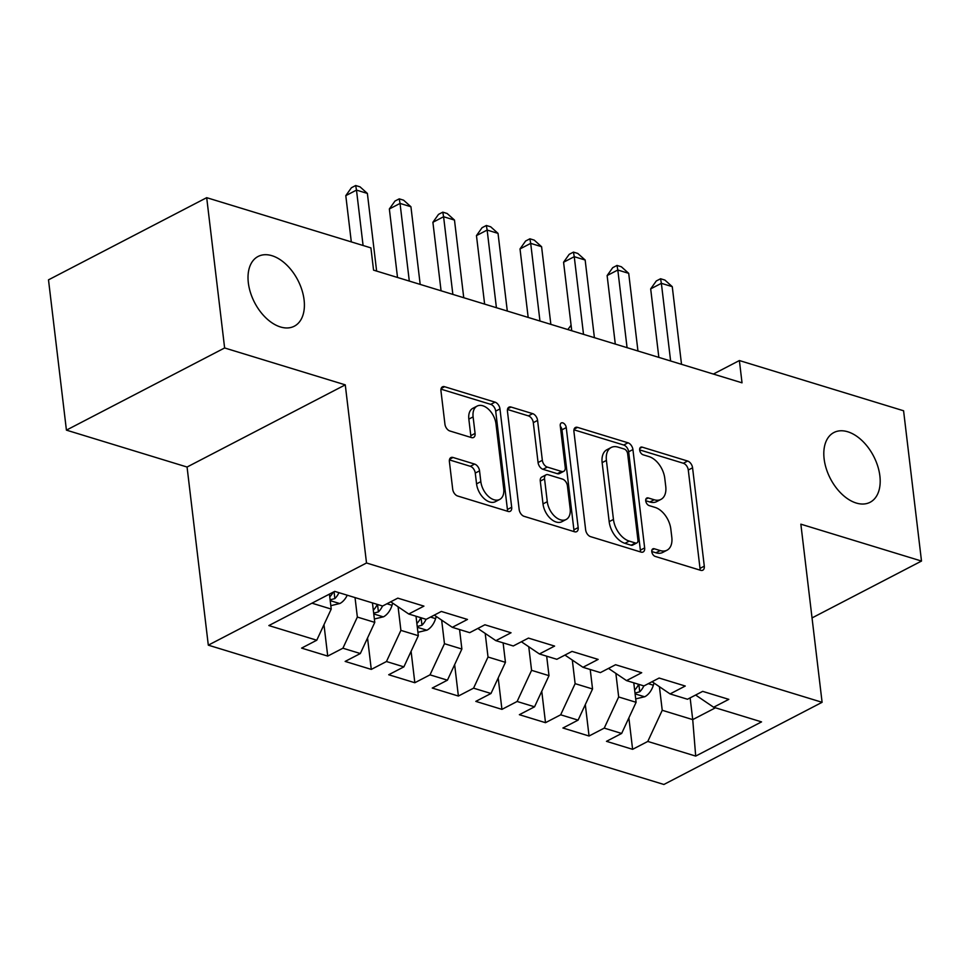 <?xml version="1.0" encoding="UTF-8"?>
<svg xmlns="http://www.w3.org/2000/svg" width="970" height="970" viewBox="0 0 970 970"><rect width="100%" height="100%" fill="white"/><g stroke="black" fill="none" stroke-linecap="round" stroke-linejoin="round"><path stroke-width="1.45" d="M651.791 551.688A4.22 2.619 62.6 0 0 655.247 556.428L700.667 570.324A6.026 3.734 62.6 0 0 702.789 570.202A6.026 3.734 62.6 0 0 704.293 566.165L692.568 467.807A6.026 3.734 62.6 0 0 687.633 461.041L642.213 447.146A4.22 2.619 62.6 0 0 640.721 447.231A4.22 2.619 62.6 0 0 639.679 450.056A4.22 2.619 62.6 0 0 643.122 454.797L649.003 456.591A19.279 11.955 62.6 0 1 664.765 478.258L665.747 486.455A19.279 11.955 62.6 0 1 660.958 499.392A19.279 11.955 62.6 0 1 654.144 499.756L648.275 497.962A4.22 2.619 62.6 0 0 646.784 498.046A4.22 2.619 62.6 0 0 645.729 500.872A4.22 2.619 62.6 0 0 649.185 505.612L655.065 507.407A19.279 11.955 62.6 0 1 670.828 529.074L671.81 537.271A19.279 11.955 62.6 0 1 667.008 550.208A19.279 11.955 62.6 0 1 660.206 550.572L654.326 548.778A4.22 2.619 62.6 0 0 652.846 548.862A4.22 2.619 62.6 0 0 651.791 551.688M304.083 299.851A39.297 24.347 62.6 0 0 286.162 264.458A39.297 24.347 62.6 0 0 258.093 256.468A39.297 24.347 62.6 0 0 248.332 282.803A39.297 24.347 62.6 0 0 266.241 318.208A39.297 24.347 62.6 0 0 294.31 326.199A39.297 24.347 62.6 0 0 304.083 299.851M879.875 475.93A39.297 24.347 62.6 0 0 861.954 440.525A39.297 24.347 62.6 0 0 833.885 432.535A39.297 24.347 62.6 0 0 824.124 458.883A39.297 24.347 62.6 0 0 842.033 494.276A39.297 24.347 62.6 0 0 870.114 502.266A39.297 24.347 62.6 0 0 879.875 475.93M453.026 457.476A6.026 3.734 62.6 0 0 450.904 457.597A6.026 3.734 62.6 0 0 449.401 461.635L452.699 489.232A6.026 3.734 62.6 0 0 457.622 495.997L508.074 511.42A6.026 3.734 62.6 0 0 510.196 511.311A6.026 3.734 62.6 0 0 511.687 507.274L499.962 408.916A6.026 3.734 62.6 0 0 495.039 402.15L444.587 386.715A6.026 3.734 62.6 0 0 442.465 386.836A6.026 3.734 62.6 0 0 440.962 390.874L444.939 424.205A6.026 3.734 62.6 0 0 449.862 430.983L471.456 437.579A6.026 3.734 62.6 0 0 473.578 437.458A6.026 3.734 62.6 0 0 475.082 433.42L473.105 416.894A16.126 9.991 62.6 0 1 477.119 406.09A16.126 9.991 62.6 0 1 488.637 409.364A16.126 9.991 62.6 0 1 495.985 423.89L503.709 488.637A16.126 9.991 62.6 0 1 499.695 499.441A16.126 9.991 62.6 0 1 488.177 496.167A16.126 9.991 62.6 0 1 480.829 481.641L479.544 470.85A6.026 3.734 62.6 0 0 474.621 464.084L453.026 457.476L449.583 459.271M224.628 347.963L66.421 430.134L187.064 467.031L345.271 384.86L224.628 347.963L206.695 197.674L370.904 247.883L373.559 270.145L742.026 382.823L739.382 360.549L713.374 374.056M345.271 384.86L366.514 562.988L822.099 702.304L663.892 784.475L208.308 645.159L366.514 562.988M812.035 617.926L921.5 561.06L800.856 524.176L822.099 702.304M921.5 561.06L903.579 410.771L739.382 360.549M585.65 529.887A6.026 3.734 62.6 0 0 590.584 536.653L641.024 552.075A6.026 3.734 62.6 0 0 643.159 551.966A6.026 3.734 62.6 0 0 644.65 547.929L632.925 449.571A6.026 3.734 62.6 0 0 628.002 442.805L577.55 427.382A6.026 3.734 62.6 0 0 575.428 427.491A6.026 3.734 62.6 0 0 573.925 431.529L585.65 529.887M574.543 531.754L524.103 516.331A6.026 3.734 62.6 0 1 519.168 509.553L507.443 411.207A6.026 3.734 62.6 0 1 508.947 407.17A6.026 3.734 62.6 0 1 511.069 407.048L532.663 413.644A6.026 3.734 62.6 0 1 537.586 420.422L542.339 460.313A6.026 3.734 62.6 0 0 547.274 467.079L561.594 471.456A6.026 3.734 62.6 0 0 563.716 471.347A6.026 3.734 62.6 0 0 565.219 467.297L560.26 425.781A4.22 2.619 62.6 0 1 561.315 422.944A4.22 2.619 62.6 0 1 564.322 423.805A4.22 2.619 62.6 0 1 566.25 427.6L578.168 527.595A6.026 3.734 62.6 0 1 576.677 531.633A6.026 3.734 62.6 0 1 574.543 531.754M628.863 717.909L632.61 749.325L647.79 741.444L695.696 756.091L761.547 721.886L713.629 707.239L728.809 699.358L702.68 691.367L687.5 699.249L670.076 693.926L685.256 686.032L659.127 678.042L643.947 685.935L626.523 680.601L641.703 672.719L615.574 664.729L600.394 672.61L582.97 667.287L598.15 659.406L572.009 651.404L556.841 659.297L539.417 653.962L554.597 646.081L528.456 638.09L513.275 645.971L495.864 640.649L511.032 632.767L484.903 624.777L469.722 632.658L452.299 627.323L467.479 619.442L441.35 611.452L426.169 619.333L408.746 614.01L423.926 606.129L397.797 598.138L382.616 606.02L334.711 591.373L268.86 625.565L316.766 640.224L331.219 609.075L329.436 594.113M632.61 749.325L606.48 741.335L621.649 733.453L604.237 728.118L618.678 696.969L615.865 673.386M585.31 704.596L589.057 736.012L604.237 728.118M589.057 736.012L562.915 728.009L578.096 720.128L560.672 714.805L575.125 683.656L572.312 660.061M541.757 691.27L545.504 722.686L560.672 714.805M545.504 722.686L519.362 714.696L534.543 706.815L517.119 701.48L531.572 670.331L528.759 646.747M498.192 677.957L501.939 709.373L517.119 701.48M501.939 709.373L475.809 701.383L490.99 693.489L473.566 688.166L488.019 657.017L485.206 633.434M454.639 664.632L458.386 696.048L473.566 688.166M458.386 696.048L432.256 688.057L447.437 680.176L430.013 674.853L444.466 643.704L441.653 620.109M411.086 651.319L414.833 682.735L430.013 674.853M414.833 682.735L388.703 674.744L403.884 666.863L386.46 661.528L400.901 630.379L398.088 606.796M367.533 637.993L371.28 669.409L386.46 661.528M371.28 669.409L345.15 661.419L360.331 653.537L342.907 648.215L357.348 617.065L355.032 597.581M323.98 624.68L327.727 656.096L342.907 648.215M327.727 656.096L301.597 648.105L316.766 640.224M408.746 614.01L390.728 601.8M311.964 603.182L331.219 609.075M452.299 627.323L434.281 615.125M357.348 617.065L374.772 622.388L372.456 602.916M360.331 653.537L374.772 622.388M495.864 640.649L477.834 628.439M400.901 630.379L418.325 635.714L416.009 616.229M403.884 666.863L418.325 635.714M539.417 653.962L521.399 641.764M444.466 643.704L461.878 649.027L459.562 629.542M447.437 680.176L461.878 649.027M582.97 667.287L564.952 655.077M488.019 657.017L505.443 662.34L503.115 642.868M490.99 693.489L505.443 662.34M626.523 680.601L608.505 668.403M531.572 670.331L548.996 675.666L546.668 656.181M534.543 706.815L548.996 675.666M670.076 693.926L652.058 681.716M575.125 683.656L592.549 688.979L590.221 669.506M578.096 720.128L592.549 688.979M713.629 707.239L695.611 695.029M618.678 696.969L636.102 702.304L633.774 682.819M621.649 733.453L636.102 702.304M206.695 197.674L48.5 279.845L66.421 430.134M187.064 467.031L208.308 645.159M690.131 697.879L692.726 719.619L715.472 707.797M647.79 741.444L662.231 710.295L659.418 686.699M662.231 710.295L692.726 719.619L695.696 756.091M651.779 551.53L655.938 552.791A19.279 11.955 62.6 0 0 662.74 552.427L667.008 550.208M660.958 499.392L656.678 501.611A19.279 11.955 62.6 0 1 649.876 501.987L645.717 500.714M699.988 570.105A6.026 3.734 62.6 0 0 700.013 568.384L688.288 470.026A6.026 3.734 62.6 0 0 683.365 463.26L639.654 449.898M640.345 551.869A6.026 3.734 62.6 0 0 640.37 550.148L628.645 451.79A6.026 3.734 62.6 0 0 623.722 445.024L573.949 429.807M635.411 542.994A4.22 2.619 62.6 0 0 636.902 542.909A4.22 2.619 62.6 0 0 637.945 540.084L627.651 453.754A4.22 2.619 62.6 0 0 624.207 449.013L618.011 447.121A19.279 11.955 62.6 0 0 611.197 447.485A19.279 11.955 62.6 0 0 606.408 460.423L613.452 519.435A19.279 11.955 62.6 0 0 629.215 541.102L635.411 542.994L631.13 545.213A4.22 2.619 62.6 0 0 632.622 545.128L636.902 542.909M611.197 447.485L606.929 449.716A19.279 11.955 62.6 0 0 602.14 462.641L606.408 460.423M631.13 545.213L624.935 543.321A19.279 11.955 62.6 0 1 609.172 521.654L602.14 462.641M507.468 409.473L528.383 415.875L532.663 413.644M563.716 471.347L559.435 473.566A6.026 3.734 62.6 0 1 557.313 473.675L542.994 469.298A6.026 3.734 62.6 0 1 538.071 462.532L533.306 422.641A6.026 3.734 62.6 0 0 528.383 415.875M573.876 531.548A6.026 3.734 62.6 0 0 573.9 529.814L561.969 429.831A4.22 2.619 62.6 0 0 560.32 426.303M547.274 501.696A16.126 9.991 62.6 0 0 554.622 516.222A16.126 9.991 62.6 0 0 566.14 519.496A16.126 9.991 62.6 0 0 570.154 508.692L567.426 485.873A6.026 3.734 62.6 0 0 562.503 479.107L548.183 474.73A6.026 3.734 62.6 0 0 546.049 474.839A6.026 3.734 62.6 0 0 544.558 478.889L547.274 501.696L543.006 503.915A16.126 9.991 62.6 0 0 550.354 518.441A16.126 9.991 62.6 0 0 561.872 521.714L566.14 519.496M546.049 474.839L541.781 477.07A6.026 3.734 62.6 0 0 540.278 481.108L544.558 478.889M543.006 503.915L540.278 481.108M499.695 499.441L495.428 501.66A16.126 9.991 62.6 0 1 483.909 498.386A16.126 9.991 62.6 0 1 476.561 483.86L475.264 473.069A6.026 3.734 62.6 0 0 470.341 466.303L449.425 459.901M477.119 406.09L472.839 408.309A16.126 9.991 62.6 0 0 468.837 419.113L473.105 416.894M470.777 437.373A6.026 3.734 62.6 0 0 470.802 435.639L468.837 419.113M507.395 511.214A6.026 3.734 62.6 0 0 507.419 509.492L495.694 411.134A6.026 3.734 62.6 0 0 490.759 404.369L440.986 389.152M635.702 698.909L644.892 696.69A16.272 10.912 -73 0 0 653.356 685.22L654.022 683.05M634.998 693.077L639.739 691.804A16.272 10.912 -73 0 0 643.85 685.899M638.624 684.299A16.272 10.912 107 0 1 634.647 690.082M567.826 329.558L571.075 325.241M571.645 329.933L570.687 330.43M670.622 360.986L661.37 283.325L672.259 286.659L681.522 364.32M658.848 357.384L650.676 288.878L661.37 283.325L660.57 278.754L664.923 280.087L672.259 286.659M650.676 288.878L656.29 280.973L660.57 278.754M627.069 347.672L617.817 270.012L628.705 273.346L637.957 350.995M615.295 344.071L607.123 275.565L617.817 270.012L617.005 265.44L621.37 266.774L628.705 273.346M607.123 275.565L612.737 267.659L617.005 265.44M583.516 334.347L574.252 256.698L585.153 260.021L594.404 337.681M571.742 330.746L563.57 262.239L574.252 256.698L573.452 252.115L577.805 253.449L585.153 260.021M563.57 262.239L569.184 254.346L573.452 252.115M539.963 321.034L530.699 243.373L541.587 246.707L550.851 324.356M528.177 317.433L520.017 248.926L530.699 243.373L529.899 238.802L534.252 240.136L541.587 246.707M520.017 248.926L525.619 241.021L529.899 238.802M496.41 307.708L487.146 230.06L498.034 233.382L507.298 311.043M484.624 304.107L476.464 235.613L487.146 230.06L486.346 225.489L490.699 226.81L498.034 233.382M476.464 235.613L482.066 227.708L486.346 225.489M417.924 632.319L427.115 630.1A16.272 10.912 -73 0 0 435.591 618.63L436.245 616.459M417.233 626.487L421.974 625.213A16.272 10.912 -73 0 0 426.072 619.309M420.847 617.708A16.272 10.912 107 0 1 416.87 623.492M452.857 294.395L443.593 216.734L454.481 220.069L463.745 297.729M441.071 290.794L432.899 222.288L443.593 216.734L442.793 212.163L447.146 213.497L454.481 220.069M432.899 222.288L438.513 214.382L442.793 212.163M374.371 618.993L383.562 616.787A16.272 10.912 -73 0 0 392.025 605.316L392.692 603.134M373.668 613.173L378.409 611.9A16.272 10.912 -73 0 0 382.519 605.995M377.294 604.395A16.272 10.912 107 0 1 373.317 610.178M409.304 281.082L400.04 203.421L410.928 206.743L420.192 284.404M397.518 277.469L389.346 208.974L400.04 203.421L399.24 198.85L403.593 200.184L410.928 206.743M389.346 208.974L394.96 201.069L399.24 198.85M330.818 605.68L340.009 603.461A16.272 10.912 -73 0 0 347.236 595.204M330.115 599.848L334.856 598.575A16.272 10.912 -73 0 0 338.966 592.67M333.195 592.149A16.272 10.912 107 0 1 329.764 596.853M363.083 245.495L356.487 190.096L367.375 193.43L376.627 271.091M351.31 241.894L345.793 195.649L356.487 190.096L355.675 185.525L360.04 186.858L367.375 193.43M345.793 195.649L351.407 187.756L355.675 185.525M655.938 552.791L660.206 550.572M645.862 499.211L648.275 497.962M649.876 501.987L654.144 499.756M639.8 448.407L642.213 447.146M683.365 463.26L687.633 461.041M688.288 470.026L692.568 467.807M700.013 568.384L704.293 566.165M651.925 550.026L654.326 548.778M574.107 429.164L577.55 427.382M623.722 445.024L628.002 442.805M628.645 451.79L632.925 449.571M640.37 550.148L644.65 547.929M609.172 521.654L613.452 519.435M624.935 543.321L629.215 541.102M507.625 408.831L511.069 407.048M533.306 422.641L537.586 420.422M538.071 462.532L542.339 460.313M542.994 469.298L547.274 467.079M557.313 473.675L561.594 471.456M561.969 429.831L566.25 427.6M573.9 529.814L578.168 527.595M470.341 466.303L474.621 464.084M475.264 473.069L479.544 470.85M476.561 483.86L480.829 481.641M470.802 435.639L475.082 433.42M441.144 388.509L444.587 386.715M490.759 404.369L495.039 402.15M495.694 411.134L499.962 408.916M507.419 509.492L511.687 507.274M635.095 693.877L644.565 696.775M648.287 683.668L653.356 685.22M638.854 684.371L639.739 691.804M417.318 627.287L426.8 630.185M430.51 617.078L435.591 618.63M421.077 617.781L421.974 625.213M373.765 613.962L383.247 616.859M386.957 603.764L392.025 605.316M377.524 604.468L378.409 611.9M330.212 600.648L339.682 603.546M334.044 591.712L334.856 598.575"/></g></svg>
